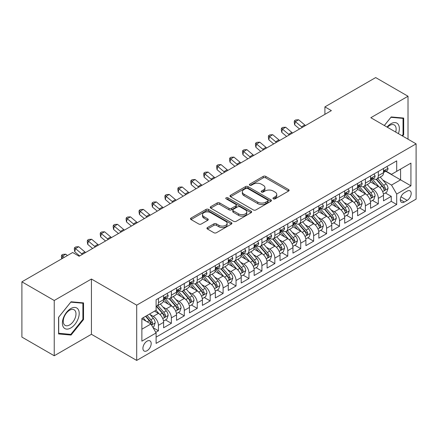 <?xml version="1.0" encoding="UTF-8"?>
<svg xmlns="http://www.w3.org/2000/svg" width="438" height="438" viewBox="0 0 438 438"><rect width="100%" height="100%" fill="white"/><g stroke="black" fill="none" stroke-linecap="round" stroke-linejoin="round"><path stroke-width="0.66" d="M273.334 198.841A1.259 0.728 0 0 0 275.108 198.841L288.598 191.05A1.796 1.035 0 0 0 289.124 190.316A1.796 1.035 0 0 0 288.598 189.583L265.746 176.388A1.796 1.035 0 0 0 263.205 176.388L249.715 184.179A1.259 0.728 0 0 0 249.348 184.694A1.259 0.728 0 0 0 249.715 185.203A1.259 0.728 0 0 0 251.494 185.203L253.241 184.195A5.743 3.318 0 0 1 261.366 184.195L263.271 185.296A5.743 3.318 0 0 1 264.952 187.639A5.743 3.318 0 0 1 263.271 189.988L261.524 190.995A1.259 0.728 0 0 0 261.157 191.51A1.259 0.728 0 0 0 261.524 192.019A1.259 0.728 0 0 0 263.304 192.019L265.045 191.012A5.743 3.318 0 0 1 273.175 191.012L275.075 192.112A5.743 3.318 0 0 1 276.761 194.461A5.743 3.318 0 0 1 275.075 196.804L273.334 197.812A1.259 0.728 0 0 0 272.962 198.326A1.259 0.728 0 0 0 273.334 198.841L273.334 197.812M147.048 350.718A5.853 3.378 120 0 0 150.875 345.56A5.853 3.378 120 0 0 149.977 340.868A5.853 3.378 120 0 0 147.048 341.158A5.853 3.378 120 0 0 143.226 346.316A5.853 3.378 120 0 0 144.118 351.008A5.853 3.378 120 0 0 147.048 350.718M207.47 227.557A1.796 1.035 0 0 0 206.944 228.291A1.796 1.035 0 0 0 207.47 229.019L213.881 232.726A1.796 1.035 0 0 0 216.421 232.726L231.401 224.075A1.796 1.035 0 0 0 231.926 223.342A1.796 1.035 0 0 0 231.401 222.608L208.548 209.413A1.796 1.035 0 0 0 206.008 209.413L191.023 218.064A1.796 1.035 0 0 0 190.497 218.797A1.796 1.035 0 0 0 191.023 219.531L198.77 223.999A1.796 1.035 0 0 0 201.31 223.999L207.721 220.298A1.796 1.035 0 0 0 208.247 219.564A1.796 1.035 0 0 0 207.721 218.83L203.878 216.613A4.802 2.776 0 0 1 202.476 214.653A4.802 2.776 0 0 1 205.438 212.091A4.802 2.776 0 0 1 210.673 212.693L225.718 221.382A4.802 2.776 0 0 1 227.125 223.342A4.802 2.776 0 0 1 224.163 225.904A4.802 2.776 0 0 1 218.929 225.302L216.421 223.856A1.796 1.035 0 0 0 213.881 223.856L207.47 227.557L207.47 229.019M91.427 279.022L54.235 300.495L21.9 281.826L21.9 337.09L54.235 355.76L91.427 334.287L136.7 360.425L136.7 305.16L91.427 279.022L91.427 334.287M408.013 139.185L408.013 96.245L370.827 117.712L416.1 143.85L136.7 305.16M408.013 96.245L375.678 77.575L324.908 106.883L324.908 114.351M21.9 281.826L72.67 252.512L79.136 256.246L331.374 110.617L324.908 106.883M253.367 209.928A1.796 1.035 0 0 0 255.907 209.928L270.887 201.277A1.796 1.035 0 0 0 271.412 200.544A1.796 1.035 0 0 0 270.887 199.81L248.034 186.615A1.796 1.035 0 0 0 245.494 186.615L230.514 195.266A1.796 1.035 0 0 0 229.988 196A1.796 1.035 0 0 0 230.514 196.733L253.367 209.928M226.632 199.109A1.259 0.728 0 0 1 227.908 199.29L227.908 197.795L251.144 211.209A1.796 1.035 0 0 1 251.669 211.943A1.796 1.035 0 0 1 251.144 212.676L236.164 221.327A1.796 1.035 0 0 1 233.624 221.327L210.771 208.132L210.771 206.665A1.796 1.035 0 0 0 210.24 207.398A1.796 1.035 0 0 0 210.771 208.132M210.771 206.665L217.182 202.964A1.796 1.035 0 0 1 219.717 202.964L228.986 208.313A1.796 1.035 0 0 0 231.527 208.313L235.781 205.86A1.796 1.035 0 0 0 236.306 205.126A1.796 1.035 0 0 0 235.781 204.393L226.134 198.819A1.259 0.728 0 0 1 225.762 198.31A1.259 0.728 0 0 1 226.539 197.637A1.259 0.728 0 0 1 227.908 197.795M155.747 332.327L158.43 330.778L153.065 327.679M150.01 314.489L153.256 316.367A7.315 4.227 60 0 1 158.43 325.325L163.604 322.341L163.604 327.794L171.368 323.31L165.482 319.91M162.947 307.022L166.194 308.899A7.315 4.227 60 0 1 171.368 317.857L176.541 314.873L176.541 320.326L184.299 315.842L178.414 312.442M175.879 299.554L179.126 301.426A7.315 4.227 60 0 1 184.299 310.389L189.473 307.405L189.473 312.852L197.237 308.374L191.351 304.974M188.816 292.086L192.063 293.958A7.315 4.227 60 0 1 197.237 302.921L202.411 299.937L202.411 305.385L210.174 300.906L204.289 297.506M201.748 284.618L204.995 286.49A7.315 4.227 60 0 1 210.174 295.453L215.348 292.469L215.348 297.917L223.106 293.438L217.221 290.038M214.686 277.15L217.932 279.022A7.315 4.227 60 0 1 223.106 287.985L228.28 285.001L228.28 290.449L236.044 285.97L230.158 282.57M227.618 269.682L230.87 271.555A7.315 4.227 60 0 1 236.044 280.517L241.218 277.533L241.218 282.981L248.976 278.502L243.09 275.102M240.555 262.214L243.802 264.087A7.315 4.227 60 0 1 248.976 273.049L254.149 270.065L254.149 275.513L261.913 271.034L256.027 267.634M253.493 254.746L256.739 256.619A7.315 4.227 60 0 1 261.913 265.581L267.087 262.597L267.087 268.045L274.845 263.566L268.965 260.167M266.424 247.278L269.671 249.151A7.315 4.227 60 0 1 274.845 258.113L280.024 255.13L280.024 260.577L287.782 256.099L281.897 252.699M279.362 239.81L282.609 241.683A7.315 4.227 60 0 1 287.782 250.645L292.956 247.656L292.956 253.109L300.72 248.631L294.834 245.231M292.294 232.343L295.546 234.215A7.315 4.227 60 0 1 300.72 243.178L305.894 240.188L305.894 245.641L313.652 241.163L307.766 237.763M305.231 224.875L308.478 226.747A7.315 4.227 60 0 1 313.652 235.71L318.826 232.72L318.826 238.173L326.589 233.695L320.704 230.295M318.169 217.407L321.415 219.279A7.315 4.227 60 0 1 326.589 228.242L331.763 225.252L331.763 230.706L339.521 226.227L333.636 222.827M331.101 209.939L334.347 211.811A7.315 4.227 60 0 1 339.521 220.774L344.695 217.785L344.695 223.238L352.459 218.759L346.573 215.359M344.038 202.471L347.285 204.343A7.315 4.227 60 0 1 352.459 213.306L357.632 210.317L357.632 215.77L365.396 211.291L359.51 207.891M356.97 195.003L360.222 196.876A7.315 4.227 60 0 1 365.396 205.838L370.57 202.849L370.57 208.302L378.328 203.823L378.328 198.37A7.315 4.227 -120 0 0 373.154 189.408L369.907 187.535M372.442 200.423L378.328 203.823M163.604 322.341A7.315 4.227 -120 0 0 158.43 313.378L154.548 311.139M176.541 314.873A7.315 4.227 -120 0 0 171.368 305.91L163.369 301.289M189.473 307.405A7.315 4.227 -120 0 0 184.299 298.442L176.3 293.821M202.411 299.937A7.315 4.227 -120 0 0 197.237 290.974L189.238 286.353M215.348 292.469A7.315 4.227 -120 0 0 210.174 283.506L202.17 278.886M228.28 285.001A7.315 4.227 -120 0 0 223.106 276.039L215.107 271.418M241.218 277.533A7.315 4.227 -120 0 0 236.044 268.571L228.045 263.95M254.149 270.065A7.315 4.227 -120 0 0 248.976 261.103L240.977 256.482M267.087 262.597A7.315 4.227 -120 0 0 261.913 253.635L253.914 249.014M280.024 255.13A7.315 4.227 -120 0 0 274.845 246.167L266.846 241.546M292.956 247.656A7.315 4.227 -120 0 0 287.782 238.699L279.783 234.078M305.894 240.188A7.315 4.227 -120 0 0 300.72 231.231L292.721 226.61M318.826 232.72A7.315 4.227 -120 0 0 313.652 223.763L305.653 219.142M331.763 225.252A7.315 4.227 -120 0 0 326.589 216.295L318.59 211.674M344.695 217.785A7.315 4.227 -120 0 0 339.521 208.827L331.522 204.207M357.632 210.317A7.315 4.227 -120 0 0 352.459 201.354L344.46 196.739M370.57 202.849A7.315 4.227 -120 0 0 365.396 193.886L357.397 189.271M407.176 191.127L404.329 192.769A5.672 3.274 120 0 0 400.622 197.768A5.672 3.274 120 0 0 401.493 202.312A5.672 3.274 120 0 0 404.329 202.028L407.176 200.385A5.672 3.274 120 0 0 410.877 195.386A5.672 3.274 120 0 0 410.012 190.842A5.672 3.274 120 0 0 407.176 191.127M136.7 360.425L416.1 199.115L416.1 143.85M141.874 329.212L150.929 323.983L156.103 332.946L156.103 343.397L396.697 204.491L396.697 194.039L391.523 185.077L382.845 180.067M156.103 332.946L141.874 341.158L141.874 318.453L156.103 310.241L156.103 299.784L396.697 160.877L396.697 171.335L410.926 163.122L410.926 185.821L396.697 194.039M166.122 298.103L166.194 298.141A7.315 4.227 60 0 0 169.851 298.502L175.025 295.519A7.315 4.227 -120 0 0 176.541 292.168L176.541 287.985M179.06 290.635L179.126 290.673A7.315 4.227 60 0 0 182.788 291.035L187.962 288.051A7.315 4.227 -120 0 0 189.473 284.7L189.473 280.517M191.997 283.167L192.063 283.205A7.315 4.227 60 0 0 195.72 283.567L200.894 280.583A7.315 4.227 -120 0 0 202.411 277.232L202.411 273.049M204.929 275.699L204.995 275.737A7.315 4.227 60 0 0 208.658 276.099L213.832 273.115A7.315 4.227 -120 0 0 215.348 269.764L215.348 265.581M217.867 268.231L217.932 268.27A7.315 4.227 60 0 0 221.59 268.631L226.764 265.647A7.315 4.227 -120 0 0 228.28 262.296L228.28 258.113M230.799 260.763L230.87 260.802A7.315 4.227 60 0 0 234.527 261.163L239.701 258.179A7.315 4.227 -120 0 0 241.218 254.828L241.218 250.645M243.736 253.295L243.802 253.334A7.315 4.227 60 0 0 247.465 253.695L252.638 250.711A7.315 4.227 -120 0 0 254.149 247.361L254.149 243.178M256.668 245.827L256.739 245.866A7.315 4.227 60 0 0 260.396 246.227L265.57 243.243A7.315 4.227 -120 0 0 267.087 239.893L267.087 235.71M269.605 238.36L269.671 238.398A7.315 4.227 60 0 0 273.334 238.759L278.508 235.775A7.315 4.227 -120 0 0 280.024 232.425L280.024 228.242M282.543 230.892L282.609 230.93A7.315 4.227 60 0 0 286.266 231.291L291.44 228.308A7.315 4.227 -120 0 0 292.956 224.957L292.956 220.774M295.475 223.424L295.546 223.462A7.315 4.227 60 0 0 299.203 223.823L304.377 220.84A7.315 4.227 -120 0 0 305.894 217.489L305.894 213.306M308.412 215.956L308.478 215.994A7.315 4.227 60 0 0 312.135 216.356L317.315 213.372A7.315 4.227 -120 0 0 318.826 210.021L318.826 205.838M321.344 208.488L321.415 208.526A7.315 4.227 60 0 0 325.073 208.888L330.247 205.904A7.315 4.227 -120 0 0 331.763 202.553L331.763 198.37M334.282 201.02L334.347 201.058A7.315 4.227 60 0 0 338.01 201.42L343.184 198.43A7.315 4.227 -120 0 0 344.695 195.085L344.695 190.902M347.219 193.552L347.285 193.591A7.315 4.227 60 0 0 350.942 193.952L356.116 190.963A7.315 4.227 -120 0 0 357.632 187.617L357.632 183.434M360.151 186.084L360.222 186.123A7.315 4.227 60 0 0 363.879 186.484L369.053 183.495A7.315 4.227 -120 0 0 370.57 180.149L370.57 175.966M156.103 337.129L391.265 201.36L391.265 196.355L383.502 200.834L383.502 195.381A7.315 4.227 -120 0 0 378.328 186.418L370.329 181.803M373.088 178.616L373.154 178.655A7.315 4.227 -120 0 0 376.811 179.016A7.315 4.227 -120 0 0 378.328 175.665L378.328 171.482M376.811 179.016L381.985 176.027A7.315 4.227 -120 0 0 383.502 172.681L383.502 168.499M158.43 298.442L158.43 302.625A7.315 4.227 60 0 1 156.913 305.976A7.315 4.227 60 0 1 156.103 306.272M156.913 305.976L162.087 302.986A7.315 4.227 -120 0 0 163.604 299.636L163.604 295.453M171.368 290.974L171.368 295.157A7.315 4.227 60 0 1 169.851 298.502M184.299 283.506L184.299 287.689A7.315 4.227 60 0 1 182.788 291.035M197.237 276.039L197.237 280.221A7.315 4.227 60 0 1 195.72 283.567M210.174 268.571L210.174 272.754A7.315 4.227 60 0 1 208.658 276.099M223.106 261.103L223.106 265.286A7.315 4.227 60 0 1 221.59 268.631M236.044 253.635L236.044 257.818A7.315 4.227 60 0 1 234.527 261.163M248.976 246.167L248.976 250.344A7.315 4.227 60 0 1 247.465 253.695M261.913 238.699L261.913 242.876A7.315 4.227 60 0 1 260.396 246.227M274.845 231.231L274.845 235.409A7.315 4.227 60 0 1 273.334 238.759M287.782 223.763L287.782 227.941A7.315 4.227 60 0 1 286.266 231.291M300.72 216.29L300.72 220.473A7.315 4.227 60 0 1 299.203 223.823M313.652 208.822L313.652 213.005A7.315 4.227 60 0 1 312.135 216.356M326.589 201.354L326.589 205.537A7.315 4.227 60 0 1 325.073 208.888M339.521 193.886L339.521 198.069A7.315 4.227 60 0 1 338.01 201.42M352.459 186.418L352.459 190.601A7.315 4.227 60 0 1 350.942 193.952M365.396 178.95L365.396 183.133A7.315 4.227 60 0 1 363.879 186.484M365.396 205.838L365.396 211.291M352.459 213.306L352.459 218.759M339.521 220.774L339.521 226.227M326.589 228.242L326.589 233.695M313.652 235.71L313.652 241.163M300.72 243.178L300.72 248.631M287.782 250.645L287.782 256.099M274.845 258.113L274.845 263.566M261.913 265.581L261.913 271.034M248.976 273.049L248.976 278.502M236.044 280.517L236.044 285.97M223.106 287.985L223.106 293.438M210.174 295.453L210.174 300.906M197.237 302.921L197.237 308.374M184.299 310.389L184.299 315.842M171.368 317.857L171.368 323.31M158.43 325.325L158.43 330.778M150.929 323.983L141.874 318.755M391.523 185.077L400.578 179.848L400.578 169.095L410.926 163.122M385.763 171.296L410.926 185.821M386.02 171.149L391.523 174.324L396.697 171.335M54.235 300.495L54.235 355.76M385.38 192.955L391.265 196.355M391.265 201.36L396.697 204.491M402.593 136.054L403.683 134.701L403.683 118.057L391.2 116.941L384.318 125.503M58.572 333.948L71.055 335.065L83.538 319.532L83.538 302.888L71.055 301.777L58.572 317.304L58.572 333.948M403.037 134.324L403.683 134.701M82.892 319.16L83.538 319.532M69.735 334.298L71.055 335.065M273.832 199.016L275.075 198.299A5.743 3.318 0 0 0 276.761 195.95L276.761 194.461M264.952 187.639L264.952 189.134A5.743 3.318 0 0 1 263.271 191.483L262.028 192.2M288.576 191.067L265.746 177.883A1.796 1.035 0 0 0 263.205 177.883L250.218 185.383M270.887 199.81L270.887 201.277L248.034 188.11A1.796 1.035 0 0 0 245.494 188.11L230.536 196.744L230.514 195.266M267.711 201.058A1.259 0.728 0 0 0 268.083 200.544A1.259 0.728 0 0 0 267.711 200.029L247.651 188.45A1.259 0.728 0 0 0 245.877 188.45L244.032 189.512A5.743 3.318 0 0 0 242.351 191.855A5.743 3.318 0 0 0 244.032 194.204L257.747 202.121A5.743 3.318 0 0 0 265.871 202.121L267.711 201.058L267.711 202.548A1.259 0.728 0 0 0 268.083 202.038L268.083 200.544M242.351 191.855L242.351 193.35A5.743 3.318 0 0 0 244.032 195.698L244.032 194.204M267.711 202.548L265.871 203.615A5.743 3.318 0 0 1 257.747 203.615L244.032 195.698M210.793 208.143L217.182 204.458L217.182 202.964M236.306 205.126L236.306 206.621A1.796 1.035 0 0 1 235.781 207.349L231.527 209.807A1.796 1.035 0 0 1 228.986 209.807L219.717 204.458A1.796 1.035 0 0 0 217.182 204.458M227.908 199.29L251.122 212.687M238.606 213.864A4.802 2.776 0 0 0 243.84 214.467A4.802 2.776 0 0 0 246.808 211.904A4.802 2.776 0 0 0 245.4 209.944L240.101 206.884A1.796 1.035 0 0 0 237.56 206.884L233.306 209.342A1.796 1.035 0 0 0 232.781 210.07A1.796 1.035 0 0 0 233.306 210.804L238.606 213.864L238.606 215.359A4.802 2.776 0 0 0 243.84 215.961A4.802 2.776 0 0 0 246.808 213.399L246.808 211.904M232.781 210.07L232.781 211.565A1.796 1.035 0 0 0 233.306 212.299L233.306 210.804M238.606 215.359L233.306 212.299M227.125 223.342L227.125 224.836A4.802 2.776 0 0 1 224.163 227.399A4.802 2.776 0 0 1 218.929 226.796L216.421 225.346A1.796 1.035 0 0 0 213.881 225.346L207.492 229.036M202.476 214.653L202.476 216.148A4.802 2.776 0 0 0 203.878 218.108L203.878 216.613M207.7 220.314L203.878 218.108M231.379 224.086L208.548 210.908A1.796 1.035 0 0 0 206.008 210.908L191.05 219.542M383.392 194.1L386.738 192.172L388.03 188.439A4.845 2.798 -120 0 0 386.141 183.883L380.233 177.045M379.051 186.895L372.295 179.071M375.202 184.617L371.282 180.078A11.618 6.707 -120 0 0 370.926 179.673M376.154 179.279L382.133 186.199A4.845 2.798 60 0 1 383.863 189.539L384.214 190.114L384.871 190.021L385.413 188.641A4.845 2.798 -120 0 0 383.683 185.301L377.775 178.463M376.505 179.164L382.927 186.604A2.469 1.423 60 0 1 383.551 187.568L385.413 188.641M386.929 166.517L388.03 168.422A4.845 2.798 60 0 1 387.028 170.568L384.569 171.986A4.845 2.798 -120 0 0 385.413 170.869L385.309 170.437M383.666 172.211L383.683 172.211A4.845 2.798 -120 0 0 384.569 171.986M384.788 170.508L385.413 170.869C385.106 170.141 384.591 170.437 383.863 171.767A4.845 2.798 60 0 1 383.502 172.457M302.308 127.403A9.149 5.283 60 0 1 301.547 126.817L295.382 121.638L294.659 124.863L299.565 128.986M305.538 125.536A9.149 5.283 60 0 1 304.777 124.95L298.612 119.771L295.382 121.638L294.495 120.664L295.787 119.919L298.612 119.771M294.659 124.863L294.21 121.956L294.495 120.664M398.394 133.628A11.892 6.866 120 0 0 390.942 123.724A11.892 6.866 120 0 0 387.044 127.08M395.678 132.062A9.001 5.196 120 0 0 394.266 124.956A9.001 5.196 120 0 0 389.76 125.405A9.001 5.196 120 0 0 387.406 127.288M384.345 125.52L390.942 117.307L403.037 118.391L403.037 134.515L402.051 135.742M402.232 117.926L403.037 118.391M78.079 318.919A11.892 6.866 120 0 0 74.997 307.432A11.892 6.866 120 0 0 63.515 317.621A11.892 6.866 120 0 0 66.592 329.102A11.892 6.866 120 0 0 78.079 318.919M75.128 318.081A9.001 5.196 120 0 0 74.115 309.792A9.001 5.196 120 0 0 64.101 317.096A9.001 5.196 120 0 0 65.114 325.385A9.001 5.196 120 0 0 75.128 318.081M58.703 333.313L58.703 317.189L70.797 302.143L82.892 303.222L82.892 319.351L70.797 334.397L58.572 333.241M82.087 302.762L82.892 303.222M370.46 201.568L373.8 199.64L375.092 195.906A4.845 2.798 -120 0 0 373.209 191.351L367.296 184.513M366.113 194.362L359.357 186.539M362.27 192.085L358.35 187.546A11.618 6.707 -120 0 0 357.988 187.141M363.217 186.747L369.196 193.667A4.845 2.798 60 0 1 370.926 197.007L371.276 197.582L371.933 197.489L372.475 196.109A4.845 2.798 -120 0 0 370.751 192.775L364.838 185.931M363.573 186.632L369.995 194.072A2.469 1.423 60 0 1 370.619 195.036L372.475 196.109M357.523 209.036L360.868 207.108L362.16 203.374A4.845 2.798 -120 0 0 360.271 198.819L354.364 191.981M353.176 201.83L346.425 194.007M349.332 199.553L345.412 195.014A11.618 6.707 -120 0 0 345.051 194.609M350.285 194.215L356.264 201.135A4.845 2.798 60 0 1 357.988 204.475L358.344 205.05L358.996 204.957L359.543 203.577A4.845 2.798 -120 0 0 357.813 200.243L351.906 193.399M350.635 194.1L357.058 201.54A2.469 1.423 60 0 1 357.682 202.504L359.543 203.577M344.591 216.503L347.931 214.576L349.223 210.842A4.845 2.798 -120 0 0 347.339 206.287L341.426 199.449M340.244 209.298L333.488 201.475M336.4 207.021L332.48 202.482A11.618 6.707 -120 0 0 332.119 202.077M337.348 201.683L343.326 208.603A4.845 2.798 60 0 1 345.056 211.943L345.407 212.518L346.064 212.425L346.606 211.05A4.845 2.798 -120 0 0 344.881 207.711L338.968 200.867M337.698 201.568L344.126 209.008A2.469 1.423 60 0 1 344.744 209.972L346.606 211.05M331.654 223.971L334.999 222.044L336.291 218.31A4.845 2.798 -120 0 0 334.402 213.755L328.489 206.917M327.306 216.766L320.55 208.948M323.463 214.489L319.543 209.95A11.618 6.707 -120 0 0 319.182 209.545M324.416 209.15L330.394 216.071A4.845 2.798 60 0 1 332.119 219.411L332.475 219.986L333.126 219.892L333.674 218.518A4.845 2.798 -120 0 0 331.944 215.178L326.036 208.335M324.766 209.041L331.188 216.476A2.469 1.423 60 0 1 331.812 217.44L333.674 218.518M373.997 173.985L375.092 175.89A4.845 2.798 60 0 1 374.09 178.036L371.632 179.454A4.845 2.798 -120 0 0 372.475 178.337L372.377 177.905M370.729 179.679L370.751 179.679A4.845 2.798 -120 0 0 371.632 179.454M371.851 177.976L372.475 178.337C372.174 177.609 371.654 177.905 370.926 179.235A4.845 2.798 60 0 1 370.57 179.925M289.37 134.871A9.149 5.283 60 0 1 288.609 134.285L282.444 129.106L281.727 132.331L286.633 136.453M292.606 133.004A9.149 5.283 60 0 1 291.845 132.418L285.68 127.239L282.444 129.106L281.557 128.131L282.855 127.387L285.68 127.239M281.727 132.331L281.273 129.424L281.557 128.131M361.06 181.452L362.16 183.358A4.845 2.798 60 0 1 361.158 185.504L358.7 186.922A4.845 2.798 -120 0 0 359.543 185.805L359.439 185.378M357.797 187.146L357.813 187.146A4.845 2.798 -120 0 0 358.7 186.922M358.919 185.444L359.543 185.805C359.237 185.077 358.722 185.373 357.988 186.703A4.845 2.798 60 0 1 357.632 187.393M276.433 142.339A9.149 5.283 60 0 1 275.672 141.753L269.507 136.574L268.79 139.799L273.695 143.921M279.668 140.472A9.149 5.283 60 0 1 278.907 139.886L272.743 134.707L269.507 136.574L268.625 135.599L269.918 134.855L272.743 134.707M268.79 139.799L268.335 136.891L268.625 135.599M348.128 188.92L349.223 190.826A4.845 2.798 60 0 1 348.221 192.972L345.763 194.39A4.845 2.798 -120 0 0 346.606 193.273L346.507 192.846M344.859 194.62L344.881 194.62A4.845 2.798 -120 0 0 345.763 194.39M345.982 192.912L346.606 193.273C346.305 192.545 345.785 192.84 345.056 194.171A4.845 2.798 60 0 1 344.695 194.861M263.501 149.807A9.149 5.283 60 0 1 262.74 149.221L256.575 144.042L255.858 147.267L260.758 151.389M266.731 147.94A9.149 5.283 60 0 1 265.976 147.354L259.811 142.175L256.575 144.042L255.688 143.067L256.98 142.323L259.811 142.175M255.858 147.267L255.403 144.359L255.688 143.067M335.19 196.388L336.291 198.294A4.845 2.798 60 0 1 335.284 200.44L332.831 201.858A4.845 2.798 -120 0 0 333.674 200.741L333.57 200.314M331.922 202.088L331.944 202.088A4.845 2.798 -120 0 0 332.831 201.858M333.044 200.38L333.674 200.741C333.367 200.013 332.853 200.308 332.119 201.639A4.845 2.798 60 0 1 331.763 202.329M250.563 157.275A9.149 5.283 60 0 1 249.802 156.689L243.637 151.51L242.92 154.734L247.826 158.857M253.799 155.408A9.149 5.283 60 0 1 253.038 154.822L246.873 149.643L243.637 151.51L242.756 150.535L244.048 149.791L246.873 149.643M242.92 154.734L242.466 151.827L242.756 150.535M318.716 231.439L322.061 229.512L323.353 225.778A4.845 2.798 -120 0 0 321.465 221.223L315.557 214.385M314.375 224.234L307.618 216.416M310.526 221.956L306.605 217.418A11.618 6.707 -120 0 0 306.25 217.013M311.478 216.618L317.457 223.539A4.845 2.798 60 0 1 319.187 226.879L319.537 227.453L320.194 227.36L320.736 225.986A4.845 2.798 -120 0 0 319.006 222.646L313.099 215.803M311.829 216.509L318.251 223.944A2.469 1.423 60 0 1 318.875 224.908L320.736 225.986M322.253 203.856L323.353 205.761A4.845 2.798 60 0 1 322.352 207.908L319.893 209.326A4.845 2.798 -120 0 0 320.736 208.209L320.632 207.782M318.99 209.556L319.006 209.556A4.845 2.798 -120 0 0 319.893 209.326M320.112 207.847L320.736 208.209C320.43 207.481 319.915 207.776 319.187 209.107A4.845 2.798 60 0 1 318.826 209.797M237.631 164.743A9.149 5.283 60 0 1 236.87 164.157L230.706 158.978L229.983 162.202L234.888 166.325M240.862 162.876A9.149 5.283 60 0 1 240.101 162.29L233.936 157.111L230.706 158.978L229.819 158.003L231.111 157.258L233.936 157.111M229.983 162.202L229.534 159.295L229.819 158.003M305.784 238.907L309.124 236.98L310.422 233.246A4.845 2.798 -120 0 0 308.533 228.696L302.62 221.852M301.437 231.702L294.681 223.884M297.594 229.424L293.674 224.886A11.618 6.707 -120 0 0 293.312 224.48M298.541 224.086L304.519 231.007A4.845 2.798 60 0 1 306.25 234.346L306.6 234.921L307.257 234.828L307.805 233.454A4.845 2.798 -120 0 0 306.074 230.114L300.161 223.27M298.897 223.977L305.319 231.412A2.469 1.423 60 0 1 305.943 232.375L307.805 233.454M309.321 211.324L310.422 213.229A4.845 2.798 60 0 1 309.414 215.376L306.956 216.794A4.845 2.798 -120 0 0 307.805 215.677L307.7 215.25M306.053 217.024L306.074 217.024A4.845 2.798 -120 0 0 306.956 216.794M307.175 215.315L307.805 215.677C307.498 214.948 306.978 215.244 306.25 216.575A4.845 2.798 60 0 1 305.894 217.264M224.694 172.211A9.149 5.283 60 0 1 223.933 171.625L217.768 166.445L217.051 169.67L221.956 173.793M227.93 170.344A9.149 5.283 60 0 1 227.169 169.758L221.004 164.579L217.768 166.445L216.881 165.471L218.179 164.726L221.004 164.579M217.051 169.67L216.596 166.763L216.881 165.471M292.847 246.375L296.192 244.448L297.484 240.714A4.845 2.798 -120 0 0 295.595 236.164L289.688 229.32M288.5 239.17L281.749 231.352M284.656 236.892L280.736 232.354A11.618 6.707 -120 0 0 280.375 231.948M285.609 231.554L291.588 238.475A4.845 2.798 60 0 1 293.312 241.814L293.668 242.389L294.32 242.296L294.867 240.922A4.845 2.798 -120 0 0 293.137 237.582L287.229 230.738M285.959 231.445L292.381 238.88A2.469 1.423 60 0 1 293.006 239.843L294.867 240.922M296.384 218.792L297.484 220.697A4.845 2.798 60 0 1 296.482 222.843L294.024 224.261A4.845 2.798 -120 0 0 294.867 223.145L294.763 222.718M293.121 224.491L293.137 224.491A4.845 2.798 -120 0 0 294.024 224.261M294.243 222.783L294.867 223.145C294.56 222.416 294.046 222.712 293.312 224.042A4.845 2.798 60 0 1 292.956 224.732M211.757 179.679A9.149 5.283 60 0 1 211.001 179.093L204.831 173.913L204.113 177.138L209.019 181.261M214.992 177.812A9.149 5.283 60 0 1 214.231 177.226L208.066 172.046L204.831 173.913L203.949 172.944L205.241 172.194L208.066 172.046M204.113 177.138L203.659 174.231L203.949 172.944M279.915 253.843L283.255 251.916L284.547 248.182A4.845 2.798 -120 0 0 282.663 243.632L276.75 236.788M275.568 246.638L268.812 238.819M271.724 244.36L267.804 239.821A11.618 6.707 -120 0 0 267.443 239.416M272.671 239.022L278.65 245.942A4.845 2.798 60 0 1 280.38 249.282L280.731 249.857L281.388 249.764L281.93 248.39A4.845 2.798 -120 0 0 280.205 245.05L274.292 238.206M273.027 238.913L279.449 246.348A2.469 1.423 60 0 1 280.068 247.311L281.93 248.39M283.452 226.26L284.547 228.165A4.845 2.798 60 0 1 283.545 230.311L281.087 231.729A4.845 2.798 -120 0 0 281.93 230.612L281.831 230.185M280.183 231.959L280.205 231.959A4.845 2.798 -120 0 0 281.087 231.729M281.305 230.251L281.93 230.612C281.629 229.884 281.108 230.18 280.38 231.51A4.845 2.798 60 0 1 280.024 232.2M198.825 187.146A9.149 5.283 60 0 1 198.064 186.561L191.899 181.381L191.182 184.606L196.082 188.729M202.06 185.279A9.149 5.283 60 0 1 201.299 184.694L195.134 179.514L191.899 181.381L191.012 180.412L192.309 179.662L195.134 179.514M191.182 184.606L190.727 181.699L191.012 180.412M266.977 261.316L270.323 259.384L271.615 255.65A4.845 2.798 -120 0 0 269.726 251.1L263.813 244.256M262.63 254.106L255.874 246.287M258.787 251.828L254.867 247.289A11.618 6.707 -120 0 0 254.505 246.884M259.739 246.49L265.718 253.41A4.845 2.798 60 0 1 267.443 256.75L267.799 257.325L268.45 257.232L268.998 255.858A4.845 2.798 -120 0 0 267.268 252.518L261.36 245.674M260.09 246.38L266.512 253.816A2.469 1.423 60 0 1 267.136 254.779L268.998 255.858M254.04 268.784L257.385 266.851L258.677 263.118A4.845 2.798 -120 0 0 256.788 258.568L250.881 251.724M249.698 261.574L242.942 253.755M245.855 259.296L241.929 254.757A11.618 6.707 -120 0 0 241.573 254.352M246.802 253.958L252.781 260.878A4.845 2.798 60 0 1 254.511 264.218L254.861 264.793L255.518 264.705L256.06 263.326A4.845 2.798 -120 0 0 254.33 259.986L248.423 253.142M247.152 253.848L253.58 261.283A2.469 1.423 60 0 1 254.199 262.247L256.06 263.326M241.108 276.252L244.448 274.319L245.745 270.585A4.845 2.798 -120 0 0 243.856 266.036L237.944 259.192M236.761 269.041L230.005 261.223M232.917 266.764L228.997 262.225A11.618 6.707 -120 0 0 228.636 261.82M233.87 261.426L239.843 268.352A4.845 2.798 60 0 1 241.573 271.686L241.924 272.261L242.581 272.173L243.128 270.793A4.845 2.798 -120 0 0 241.398 267.454L235.485 260.61M234.22 261.316L240.643 268.751A2.469 1.423 60 0 1 241.267 269.715L243.128 270.793M228.171 283.72L231.516 281.787L232.808 278.053A4.845 2.798 -120 0 0 230.919 273.504L225.012 266.66M223.823 276.509L217.073 268.691M219.98 274.232L216.06 269.693A11.618 6.707 -120 0 0 215.704 269.288M220.933 268.894L226.911 275.82A4.845 2.798 60 0 1 228.636 279.154L228.992 279.729L229.643 279.641L230.191 278.261A4.845 2.798 -120 0 0 228.461 274.922L222.553 268.078M221.283 268.784L227.705 276.219A2.469 1.423 60 0 1 228.329 277.188L230.191 278.261M215.239 291.188L218.578 289.255L219.871 285.521A4.845 2.798 -120 0 0 217.987 280.972L212.074 274.128M210.892 283.977L204.135 276.159M207.048 281.7L203.128 277.161A11.618 6.707 -120 0 0 202.767 276.756M207.995 276.362L213.974 283.287A4.845 2.798 60 0 1 215.704 286.627L216.054 287.197L216.711 287.109L217.253 285.729A4.845 2.798 -120 0 0 215.529 282.39L209.616 275.546M208.351 276.252L214.773 283.687A2.469 1.423 60 0 1 215.392 284.656L217.253 285.729M202.301 298.656L205.646 296.723L206.939 292.989A4.845 2.798 -120 0 0 205.05 288.439L199.142 281.596M197.954 291.445L191.198 283.627M194.111 289.168L190.191 284.629A11.618 6.707 -120 0 0 189.829 284.224M195.063 283.829L201.042 290.755A4.845 2.798 60 0 1 202.767 294.095L203.123 294.67L203.774 294.577L204.322 293.197A4.845 2.798 -120 0 0 202.591 289.857L196.684 283.014M195.414 283.72L201.836 291.155A2.469 1.423 60 0 1 202.46 292.124L204.322 293.197M189.369 306.124L192.709 304.191L194.001 300.457A4.845 2.798 -120 0 0 192.112 295.907L186.205 289.064M185.022 298.913L178.266 291.095M181.179 296.635L177.259 292.097A11.618 6.707 -120 0 0 176.897 291.692M182.126 291.297L188.105 298.223A4.845 2.798 60 0 1 189.835 301.563L190.185 302.138L190.842 302.045L191.384 300.665A4.845 2.798 -120 0 0 189.659 297.325L183.746 290.482M182.476 291.188L188.904 298.623A2.469 1.423 60 0 1 189.523 299.592L191.384 300.665M176.432 313.592L179.772 311.659L181.069 307.925A4.845 2.798 -120 0 0 179.18 303.375L173.267 296.531M172.085 306.381L165.329 298.563M168.241 304.103L164.321 299.565A11.618 6.707 -120 0 0 163.96 299.159M169.194 298.771L175.167 305.691A4.845 2.798 60 0 1 176.897 309.031L177.248 309.606L177.905 309.513L178.452 308.133A4.845 2.798 -120 0 0 176.722 304.793L170.809 297.95M169.544 298.656L175.966 306.091A2.469 1.423 60 0 1 176.591 307.06L178.452 308.133M163.494 321.059L166.84 319.127L168.132 315.393A4.845 2.798 -120 0 0 166.243 310.843L160.335 303.999M159.147 313.849L156.054 310.268M155.304 311.571L154.806 310.991M156.256 306.239L162.235 313.159A4.845 2.798 60 0 1 163.96 316.499L164.316 317.074L164.973 316.981L165.515 315.601A4.845 2.798 -120 0 0 163.785 312.261L157.877 305.417M156.607 306.124L163.029 313.559A2.469 1.423 60 0 1 163.653 314.528L165.515 315.601M270.514 233.728L271.615 235.633A4.845 2.798 60 0 1 270.607 237.779L268.155 239.197A4.845 2.798 -120 0 0 268.998 238.08L268.894 237.653M267.246 239.427L267.268 239.427A4.845 2.798 -120 0 0 268.155 239.197M268.368 237.719L268.998 238.08C268.691 237.352 268.176 237.648 267.443 238.978A4.845 2.798 60 0 1 267.087 239.668M185.887 194.614A9.149 5.283 60 0 1 185.126 194.029L178.961 188.849L178.244 192.074L183.15 196.197M189.123 192.747A9.149 5.283 60 0 1 188.362 192.162L182.197 186.982L178.961 188.849L178.08 187.88L179.372 187.13L182.197 186.982M178.244 192.074L177.79 189.167L178.08 187.88M257.577 241.201L258.677 243.101A4.845 2.798 60 0 1 257.675 245.247L255.217 246.665A4.845 2.798 -120 0 0 256.06 245.548L255.962 245.121M254.314 246.895L254.33 246.895A4.845 2.798 -120 0 0 255.217 246.665M255.436 245.187L256.06 245.548C255.754 244.82 255.239 245.116 254.511 246.446A4.845 2.798 60 0 1 254.149 247.136M172.955 202.082A9.149 5.283 60 0 1 172.194 201.496L166.029 196.317L165.307 199.542L170.212 203.665M176.185 200.215A9.149 5.283 60 0 1 175.424 199.629L169.26 194.45L166.029 196.317L165.142 195.348L166.435 194.598L169.26 194.45M165.307 199.542L164.858 196.635L165.142 195.348M244.645 248.669L245.745 250.569A4.845 2.798 60 0 1 244.738 252.715L242.28 254.133A4.845 2.798 -120 0 0 243.128 253.016L243.024 252.589M241.376 254.363L241.398 254.363A4.845 2.798 -120 0 0 242.28 254.133M242.499 252.655L243.128 253.016C242.822 252.288 242.302 252.589 241.573 253.914A4.845 2.798 60 0 1 241.218 254.604M160.018 209.55A9.149 5.283 60 0 1 159.257 208.964L153.092 203.785L152.375 207.01L157.28 211.132M163.254 207.683A9.149 5.283 60 0 1 162.493 207.097L156.328 201.918L153.092 203.785L152.205 202.816L153.503 202.066L156.328 201.918M152.375 207.01L151.92 204.103L152.205 202.816M231.707 256.137L232.808 258.037A4.845 2.798 60 0 1 231.806 260.183L229.348 261.601A4.845 2.798 -120 0 0 230.191 260.484L230.087 260.057M228.444 261.831L228.461 261.831A4.845 2.798 -120 0 0 229.348 261.601M229.567 260.123L230.191 260.484C229.884 259.756 229.37 260.057 228.636 261.382A4.845 2.798 60 0 1 228.28 262.072M147.086 217.018A9.149 5.283 60 0 1 146.325 216.432L140.16 211.253L139.437 214.478L144.343 218.6M150.316 215.151A9.149 5.283 60 0 1 149.555 214.565L143.39 209.386L140.16 211.253L139.273 210.284L140.565 209.534L143.39 209.386M139.437 214.478L138.983 211.57L139.273 210.284M218.776 263.605L219.871 265.505A4.845 2.798 60 0 1 218.869 267.651L216.41 269.069A4.845 2.798 -120 0 0 217.253 267.952L217.155 267.525M215.507 269.299L215.529 269.299A4.845 2.798 -120 0 0 216.41 269.069M216.629 267.591L217.253 267.952C216.952 267.224 216.432 267.525 215.704 268.85A4.845 2.798 60 0 1 215.348 269.54M134.148 224.486A9.149 5.283 60 0 1 133.387 223.9L127.223 218.721L126.505 221.946L131.411 226.068M137.384 222.619A9.149 5.283 60 0 1 136.623 222.033L130.458 216.854L127.223 218.721L126.336 217.752L127.633 217.002L130.458 216.854M126.505 221.946L126.051 219.038L126.336 217.752M205.838 271.073L206.939 272.973A4.845 2.798 60 0 1 205.937 275.119L203.478 276.537A4.845 2.798 -120 0 0 204.322 275.42L204.218 274.993M202.575 276.767L202.591 276.767A4.845 2.798 -120 0 0 203.478 276.537M203.692 275.059L204.322 275.42C204.015 274.692 203.5 274.993 202.767 276.318A4.845 2.798 60 0 1 202.411 277.008M121.211 231.954A9.149 5.283 60 0 1 120.45 231.368L114.285 226.189L113.568 229.413L118.474 233.536M124.447 230.087A9.149 5.283 60 0 1 123.686 229.501L117.521 224.322L114.285 226.189L113.404 225.22L114.696 224.47L117.521 224.322M113.568 229.413L113.113 226.506L113.404 225.22M192.901 278.541L194.001 280.44A4.845 2.798 60 0 1 192.999 282.587L190.541 284.005A4.845 2.798 -120 0 0 191.384 282.888L191.286 282.461M189.638 284.235L189.659 284.235A4.845 2.798 -120 0 0 190.541 284.005M190.76 282.526L191.384 282.888C191.077 282.16 190.563 282.461 189.835 283.786A4.845 2.798 60 0 1 189.473 284.476M108.279 239.422A9.149 5.283 60 0 1 107.518 238.836L101.353 233.657L100.636 236.881L105.536 241.004M111.509 237.555A9.149 5.283 60 0 1 110.748 236.969L104.583 231.79L101.353 233.657L100.466 232.688L101.758 231.937L104.583 231.79M100.636 236.881L100.182 233.974L100.466 232.688M179.969 286.009L181.069 287.908A4.845 2.798 60 0 1 180.062 290.055L177.604 291.473A4.845 2.798 -120 0 0 178.452 290.356L178.348 289.929M176.7 291.703L176.722 291.703A4.845 2.798 -120 0 0 177.604 291.473M177.823 289.994L178.452 290.356C178.146 289.627 177.625 289.929 176.897 291.254A4.845 2.798 60 0 1 176.541 291.943M95.342 246.89A9.149 5.283 60 0 1 94.581 246.304L88.416 241.124L87.699 244.349L92.604 248.472M98.577 245.023A9.149 5.283 60 0 1 97.816 244.437L91.651 239.257L88.416 241.124L87.534 240.155L88.826 239.405L91.651 239.257M87.699 244.349L87.244 241.442L87.534 240.155M167.031 293.476L168.132 295.382A4.845 2.798 60 0 1 167.13 297.522L164.672 298.94A4.845 2.798 -120 0 0 165.515 297.829L165.411 297.397M163.768 299.17L163.785 299.17A4.845 2.798 -120 0 0 164.672 298.94M164.891 297.462L165.515 297.829C165.208 297.095 164.693 297.397 163.96 298.721A4.845 2.798 60 0 1 163.604 299.411M82.41 254.358A9.149 5.283 60 0 1 81.649 253.772L75.484 248.592L74.761 251.817L79.667 255.94M85.64 252.491A9.149 5.283 60 0 1 84.879 251.905L78.714 246.725L75.484 248.592L74.597 247.623L75.889 246.873L78.714 246.725M74.761 251.817L74.307 248.91L74.597 247.623M152.802 327.23L153.902 326.595L155.194 322.861A4.845 2.798 -120 0 0 153.311 318.311L149.588 314.002M146.117 321.202L143.122 317.736M142.372 319.039L141.874 318.464M145.58 316.318L149.298 320.627A4.845 2.798 60 0 1 151.028 323.967L151.378 324.542L152.035 324.449L152.577 323.069A4.845 2.798 -120 0 0 150.853 319.729L147.13 315.42M145.876 316.143L150.097 321.027A2.469 1.423 60 0 1 150.716 321.996L152.577 323.069M67.403 255.557L65.782 254.193L62.546 256.06L61.961 258.699M64.167 257.424L61.659 255.091L62.957 254.341L65.782 254.193M61.753 258.814L61.375 256.383L61.659 255.091M153.256 316.367L158.43 313.378M166.194 308.899L171.368 305.91M179.126 301.426L184.299 298.442M192.063 293.958L197.237 290.974M204.995 286.49L210.174 283.506M217.932 279.022L223.106 276.039M230.87 271.555L236.044 268.571M243.802 264.087L248.976 261.103M256.739 256.619L261.913 253.635M269.671 249.151L274.845 246.167M282.609 241.683L287.782 238.699M295.546 234.215L300.72 231.231M308.478 226.747L313.652 223.763M321.415 219.279L326.589 216.295M334.347 211.811L339.521 208.827M347.285 204.343L352.459 201.354M360.222 196.876L365.396 193.886M373.154 189.408L378.328 186.418M378.328 175.665L383.502 172.681M158.43 302.625L163.604 299.636M171.368 295.157L176.541 292.168M184.299 287.689L189.473 284.7M197.237 280.221L202.411 277.232M210.174 272.754L215.348 269.764M223.106 265.286L228.28 262.296M236.044 257.818L241.218 254.828M248.976 250.344L254.149 247.361M261.913 242.876L267.087 239.893M274.845 235.409L280.024 232.425M287.782 227.941L292.956 224.957M300.72 220.473L305.894 217.489M313.652 213.005L318.826 210.021M326.589 205.537L331.763 202.553M339.521 198.069L344.695 195.085M352.459 190.601L357.632 187.617M365.396 183.133L370.57 180.149M378.328 198.37L383.502 195.381M400.973 196.804L407.176 200.385M400.321 199.712L404.329 202.028M275.075 198.299L275.075 196.804M261.524 192.019L261.524 190.995M263.271 191.483L263.271 189.988M249.715 185.203L249.715 184.179M263.205 177.883L263.205 176.388M265.746 177.883L265.746 176.388M288.598 191.05L288.598 189.583M245.494 188.11L245.494 186.615M248.034 188.11L248.034 186.615M257.747 203.615L257.747 202.121M265.871 203.615L265.871 202.121M219.717 204.458L219.717 202.964M228.986 209.807L228.986 208.313M231.527 209.807L231.527 208.313M235.781 207.349L235.781 205.86M251.144 212.676L251.144 211.209M213.881 225.346L213.881 223.856M216.421 225.346L216.421 223.856M218.929 226.796L218.929 225.302M207.721 220.298L207.721 218.83M191.023 219.531L191.023 218.064M206.008 210.908L206.008 209.413M208.548 210.908L208.548 209.413M231.401 224.075L231.401 222.608M382.653 191.614L387.997 188.532M383.683 185.301L386.141 183.883M379.823 187.535L382.133 186.199M387.997 168.367L383.502 170.962M301.547 126.817L304.777 124.95M369.721 199.082L375.065 196M370.751 192.775L373.209 191.351M366.885 195.003L369.196 193.667M356.784 206.55L362.127 203.467M357.813 200.243L360.271 198.819M353.948 202.471L356.264 201.135M343.852 214.018L349.19 210.935M344.881 207.711L347.339 206.287M341.016 209.939L343.326 208.603M330.914 221.486L336.258 218.403M331.944 215.178L334.402 213.755M328.078 217.407L330.394 216.071M375.065 175.835L370.57 178.43M288.609 134.285L291.845 132.418M362.127 183.303L357.632 185.898M275.672 141.753L278.907 139.886M349.19 190.771L344.695 193.366M262.74 149.221L265.976 147.354M336.258 198.239L331.763 200.834M249.802 156.689L253.038 154.822M317.977 228.954L323.321 225.871M319.006 222.646L321.465 221.223M315.146 224.875L317.457 223.539M323.321 205.707L318.826 208.302M236.87 164.157L240.101 162.29M305.045 236.421L310.389 233.339M306.074 230.114L308.533 228.696M302.209 232.343L304.519 231.007M310.389 213.175L305.894 215.77M223.933 171.625L227.169 169.758M292.108 243.889L297.451 240.807M293.137 237.582L295.595 236.164M289.272 239.81L291.588 238.475M297.451 220.642L292.956 223.238M211.001 179.093L214.231 177.226M279.176 251.357L284.519 248.275M280.205 245.05L282.663 243.632M276.34 247.278L278.65 245.942M284.519 228.11L280.024 230.706M198.064 186.561L201.299 184.694M266.238 258.825L271.582 255.743M267.268 252.518L269.726 251.1M263.402 254.746L265.718 253.41M253.301 266.299L258.644 263.211M254.33 259.986L256.788 258.568M250.47 262.214L252.781 260.878M240.369 273.766L245.713 270.679M241.398 267.454L243.856 266.036M237.533 269.682L239.843 268.352M227.431 281.234L232.775 278.146M228.461 274.922L230.919 273.504M224.595 277.15L226.911 275.82M214.5 288.702L219.843 285.614M215.529 282.39L217.987 280.972M211.663 284.618L213.974 283.287M201.562 296.17L206.906 293.082M202.591 289.857L205.05 288.439M198.726 292.086L201.042 290.755M188.625 303.638L193.968 300.55M189.659 297.325L192.112 295.907M185.794 299.554L188.105 298.223M175.693 311.106L181.036 308.018M176.722 304.793L179.18 303.375M172.857 307.022L175.167 305.691M162.755 318.574L168.099 315.486M163.785 312.261L166.243 310.843M159.925 314.489L162.235 313.159M271.582 235.578L267.087 238.173M185.126 194.029L188.362 192.162M258.644 243.046L254.149 245.641M172.194 201.496L175.424 199.629M245.713 250.514L241.218 253.109M159.257 208.964L162.493 207.097M232.775 257.982L228.28 260.577M146.325 216.432L149.555 214.565M219.843 265.45L215.348 268.045M133.387 223.9L136.623 222.033M206.906 272.918L202.411 275.513M120.45 231.368L123.686 229.501M193.968 280.386L189.473 282.981M107.518 238.836L110.748 236.969M181.036 287.854L176.541 290.449M94.581 246.304L97.816 244.437M168.099 295.321L163.604 297.917M81.649 253.772L84.879 251.905M151.543 325.045L155.167 322.954M150.853 319.729L153.311 318.311M147.206 321.831L149.298 320.627"/></g></svg>
